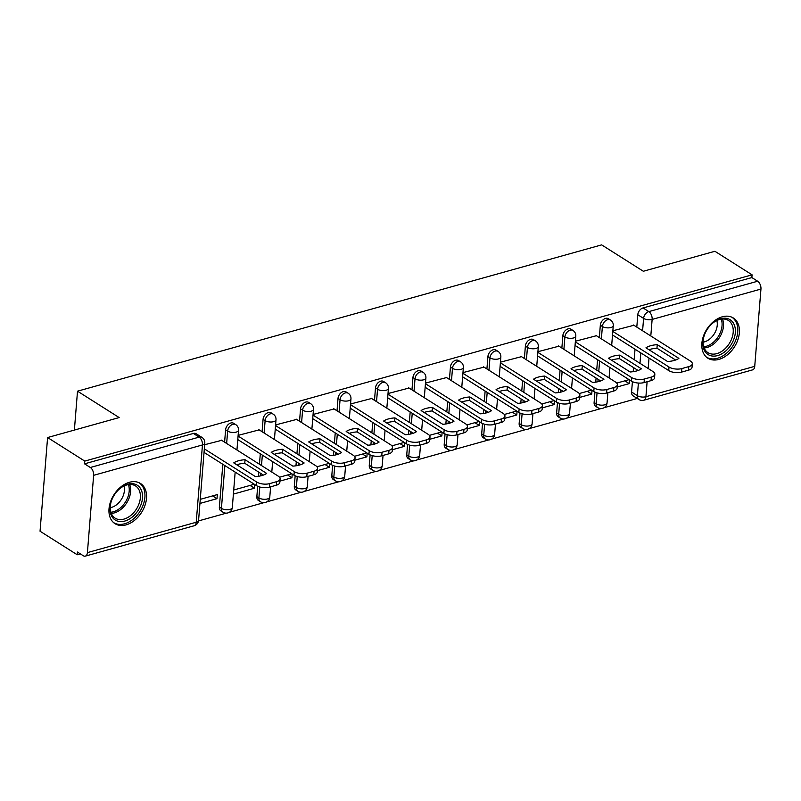 <?xml version="1.0" encoding="UTF-8"?>
<svg xmlns="http://www.w3.org/2000/svg" width="801" height="801" viewBox="0 0 801 801"><rect width="100%" height="100%" fill="white"/><g stroke="black" fill="none" stroke-linecap="round" stroke-linejoin="round"><path stroke-width="1.2" d="M233.662 423.298A6.098 4.205 122.4 0 0 230.838 422.998A6.098 4.205 122.4 0 0 225.592 429.797L227.644 431.098A6.098 4.205 -57.6 0 1 232.891 424.3A6.098 4.205 -57.6 0 1 235.714 424.6L233.662 423.298M271.139 412.845A6.098 4.205 122.4 0 0 268.305 412.535A6.098 4.205 122.4 0 0 263.068 419.334L265.121 420.635A6.098 4.205 -57.6 0 1 270.368 413.837A6.098 4.205 -57.6 0 1 273.191 414.147L271.139 412.845M308.605 402.382A6.098 4.205 122.4 0 0 305.782 402.072A6.098 4.205 122.4 0 0 300.535 408.88L302.598 410.182A6.098 4.205 -57.6 0 1 307.834 403.374A6.098 4.205 -57.6 0 1 310.668 403.684L308.605 402.382M346.082 391.919A6.098 4.205 122.4 0 0 343.259 391.619A6.098 4.205 122.4 0 0 338.012 398.417L340.065 399.719A6.098 4.205 -57.6 0 1 345.311 392.921A6.098 4.205 -57.6 0 1 348.135 393.221L346.082 391.919M383.559 381.466A6.098 4.205 122.4 0 0 380.725 381.156A6.098 4.205 122.4 0 0 375.489 387.954L377.541 389.256A6.098 4.205 -57.6 0 1 382.788 382.457A6.098 4.205 -57.6 0 1 385.611 382.768L383.559 381.466M421.026 371.003A6.098 4.205 122.4 0 0 418.202 370.693A6.098 4.205 122.4 0 0 412.956 377.501L415.018 378.803A6.098 4.205 -57.6 0 1 420.255 371.994A6.098 4.205 -57.6 0 1 423.088 372.305L421.026 371.003M458.502 360.54A6.098 4.205 122.4 0 0 455.679 360.24A6.098 4.205 122.4 0 0 450.432 367.038L452.485 368.34A6.098 4.205 -57.6 0 1 457.731 361.541A6.098 4.205 -57.6 0 1 460.555 361.842L458.502 360.54M495.979 350.087A6.098 4.205 122.4 0 0 493.146 349.777A6.098 4.205 122.4 0 0 487.909 356.575L489.962 357.877A6.098 4.205 -57.6 0 1 495.208 351.078A6.098 4.205 -57.6 0 1 498.032 351.389L495.979 350.087M533.446 339.624A6.098 4.205 122.4 0 0 530.622 339.314A6.098 4.205 122.4 0 0 525.376 346.122L527.438 347.424A6.098 4.205 -57.6 0 1 532.675 340.615A6.098 4.205 -57.6 0 1 535.509 340.926L533.446 339.624M570.923 329.161A6.098 4.205 122.4 0 0 568.099 328.861A6.098 4.205 122.4 0 0 562.853 335.659L564.905 336.961A6.098 4.205 -57.6 0 1 570.152 330.162A6.098 4.205 -57.6 0 1 572.975 330.463L570.923 329.161M608.4 318.708A6.098 4.205 122.4 0 0 605.566 318.397A6.098 4.205 122.4 0 0 600.329 325.196L602.382 326.498A6.098 4.205 -57.6 0 1 607.629 319.699A6.098 4.205 -57.6 0 1 610.452 320.01L608.4 318.708M718.898 359.399A23.8 16.39 122.4 0 0 737.811 339.964A23.8 16.39 122.4 0 0 733.346 317.997A23.8 16.39 122.4 0 0 722.322 316.795A23.8 16.39 122.4 0 0 703.408 336.23A23.8 16.39 122.4 0 0 707.874 358.197A23.8 16.39 122.4 0 0 718.898 359.399M126.047 524.885A23.8 16.39 122.4 0 0 144.961 505.451A23.8 16.39 122.4 0 0 140.495 483.474A23.8 16.39 122.4 0 0 129.472 482.272A23.8 16.39 122.4 0 0 110.558 501.706A23.8 16.39 122.4 0 0 115.024 523.684A23.8 16.39 122.4 0 0 126.047 524.885M47.589 437.546L119.169 417.571L77.507 391.178L601.661 244.876L643.323 271.259L714.903 251.284L752.079 274.833L84.766 461.096L47.589 437.546L40.05 531.223L77.226 554.773L80.37 553.892M198.508 520.92L226.353 513.151M229.286 512.33L263.819 502.688M266.763 501.867L301.296 492.225M304.24 491.413L338.773 481.771M341.707 480.95L376.24 471.308M379.183 470.487L413.716 460.845M416.66 460.024L451.193 450.392M454.137 449.571L488.67 439.929M491.604 439.108L526.137 429.466M529.081 428.645L563.614 419.013M566.557 418.192L601.09 408.55M604.024 407.729L637.246 398.457M77.226 554.773L77.447 552.039L83.234 555.714A6.098 3.514 -105.6 0 0 85.317 556.124A6.098 3.514 -105.6 0 0 87.409 552.62L93.637 475.323A6.098 3.514 -105.6 0 0 90.333 467.494L199.149 437.126A6.098 4.205 -57.6 0 1 201.982 437.426L196.185 433.762A6.098 4.205 -57.6 0 0 193.361 433.451L199.149 437.126A6.098 3.514 -105.6 0 1 202.453 444.955L93.637 475.323M84.766 461.096L84.546 463.829L90.333 467.494M631.578 392.029L637.376 395.694A6.098 4.205 -57.6 0 0 638.908 399.509L633.12 395.844A6.098 4.205 -57.6 0 1 631.578 392.029L632.42 381.656M633.221 371.664L633.551 367.579M634.192 359.649L635.023 349.226M636.805 327.118L637.796 314.743L643.593 318.408A6.098 4.205 -57.6 0 1 648.84 311.609L757.656 281.231A6.098 3.514 74.4 0 1 760.95 289.061L754.732 366.347A6.098 3.514 74.4 0 1 752.64 369.862L643.814 400.23A6.098 3.514 74.4 0 0 645.916 396.725L754.732 366.347M757.656 281.231L751.859 277.567L752.079 274.833M579.714 397.426L591.729 394.072L587.343 391.299M591.729 394.072L592.029 390.387M596.425 335.729L575.378 341.236M542.237 407.889L554.262 404.535L549.866 401.752M554.262 404.535L554.552 400.85M558.958 346.192L537.912 351.699M504.76 418.352L516.785 414.998L512.4 412.215M516.785 414.998L517.086 411.303M521.481 356.655L500.435 362.162M467.293 428.805L479.308 425.451L474.923 422.678M479.308 425.451L479.609 421.767M484.004 367.118L462.958 372.615M429.817 439.268L441.842 435.914L437.446 433.131M441.842 435.914L442.132 432.23M446.537 377.571L425.491 383.078M392.34 449.731L404.365 446.377L399.979 443.594M404.365 446.377L404.665 442.683M409.061 388.034L388.014 393.541M354.873 460.195L366.888 456.83L362.503 454.057M366.888 456.83L367.188 453.146M371.584 398.498L350.538 403.994M317.396 470.648L329.421 467.293L325.026 464.51M329.421 467.293L329.712 463.609M334.107 408.951L313.071 414.457M279.919 481.111L291.944 477.756L287.559 474.973M291.944 477.756L292.245 474.062M296.64 419.414L275.594 424.92M233.391 494.097L254.468 488.209L250.082 485.436M254.468 488.209L254.768 484.525M259.164 429.877L238.117 435.374M199.94 503.439L217.001 498.673L212.605 495.889M217.001 498.673L217.331 494.577L200.27 499.333M221.687 440.33L204.666 444.715M219.374 507.083L221.426 508.385A6.098 4.205 -57.6 0 0 222.968 512.199L220.916 510.898A6.098 4.205 122.4 0 1 219.374 507.083L222.818 464.29M224.6 442.172L225.592 429.797M256.851 496.63L258.903 497.932A6.098 4.205 -57.6 0 0 260.445 501.746L258.383 500.445A6.098 4.205 122.4 0 1 256.851 496.63L257.682 486.257M258.483 476.265L258.813 472.179M259.454 464.25L260.295 453.827M262.067 431.709L263.068 419.334M294.317 486.167L296.37 487.469A6.098 4.205 -57.6 0 0 297.912 491.283L295.859 489.982A6.098 4.205 122.4 0 1 294.317 486.167L295.158 475.794M295.959 465.802L296.29 461.726M296.921 453.797L297.762 443.364M299.544 421.256L300.535 408.88M331.794 475.704L333.847 477.006A6.098 4.205 -57.6 0 0 335.389 480.82L333.336 479.519A6.098 4.205 122.4 0 1 331.794 475.704L332.625 465.341M333.436 455.348L333.757 451.263M334.397 443.333L335.239 432.91M337.021 410.793L338.012 398.417M369.271 465.251L371.324 466.552A6.098 4.205 -57.6 0 0 372.865 470.367L370.803 469.066A6.098 4.205 122.4 0 1 369.271 465.251L370.102 454.878M370.903 444.885L371.233 440.8M371.874 432.87L372.715 422.447M374.488 400.33L375.489 387.954M406.738 454.788L408.8 456.089A6.098 4.205 -57.6 0 0 410.332 459.904L408.28 458.603A6.098 4.205 122.4 0 1 406.738 454.788L407.579 444.415M408.38 434.422L408.71 430.347M409.341 422.407L410.182 411.984M411.964 389.877L412.956 377.501M444.215 444.325L446.267 445.626A6.098 4.205 -57.6 0 0 447.809 449.441L445.756 448.139A6.098 4.205 122.4 0 1 444.215 444.325L445.046 433.962M445.857 423.969L446.177 419.884M446.818 411.954L447.659 401.531M449.441 379.414L450.432 367.038M481.691 433.872L483.744 435.173A6.098 4.205 -57.6 0 0 485.286 438.988L483.223 437.686A6.098 4.205 122.4 0 1 481.691 433.872L482.522 423.499M483.323 413.506L483.654 409.421M484.295 401.491L485.136 391.068M486.908 368.951L487.909 356.575M519.158 423.409L521.221 424.71A6.098 4.205 -57.6 0 0 522.753 428.525L520.7 427.223A6.098 4.205 122.4 0 1 519.158 423.409L519.999 413.036M520.8 403.043L521.131 398.958M521.761 391.028L522.602 380.605M524.385 358.498L525.376 346.122M556.635 412.946L558.687 414.247A6.098 4.205 -57.6 0 0 560.229 418.062L558.177 416.76A6.098 4.205 122.4 0 1 556.635 412.946L557.466 402.583M558.277 392.59L558.597 388.505M559.238 380.575L560.079 370.152M561.861 348.035L562.853 335.659M594.112 402.492L596.164 403.794A6.098 4.205 -57.6 0 0 597.706 407.609L595.644 406.307A6.098 4.205 122.4 0 1 594.112 402.492L594.943 392.12M595.744 382.127L596.074 378.042M596.715 370.112L597.556 359.689M599.328 337.571L600.329 325.196M74.383 430.067L77.507 391.178M617.181 386.973L629.206 383.619L624.82 380.835M629.206 383.619L629.506 379.924M633.901 325.276L612.855 330.783M629.065 379.654L616.76 383.088M84.546 463.829L193.361 433.451M751.859 277.567L643.043 307.934A6.098 4.205 122.4 0 0 637.796 314.743M591.589 390.107L579.283 393.541M554.122 400.57L541.806 404.004M516.645 411.033L504.33 414.467M479.168 421.486L466.863 424.92M441.701 431.949L429.386 435.384M404.225 442.412L391.909 445.847M366.748 452.865L354.442 456.31M329.281 463.328L316.966 466.763M291.804 473.791L279.489 477.226M254.328 484.245L233.722 490.002M648.97 349.727A19.074 8.39 -175.4 0 1 656.96 348.215L675.593 360.019M612.805 331.424L669.015 367.028A9.151 4.025 4.6 0 0 681.831 368.57L688.79 366.618A9.151 4.025 4.6 0 0 692.314 363.804L692.024 367.359A9.151 4.025 -175.4 0 1 688.51 370.172L681.541 372.115A9.151 4.025 -175.4 0 1 668.735 370.573L612.515 334.968M657.251 344.67A19.074 8.39 -175.4 0 0 645.956 347.824L667.603 361.521A19.074 8.39 -175.4 0 0 678.888 358.377L657.251 344.67L656.96 348.215M692.314 363.804A9.151 4.025 4.6 0 0 690.392 361.061L633.501 325.016M611.493 360.19A19.074 8.39 -175.4 0 1 619.493 358.678L638.117 370.483M575.328 341.877L631.538 377.491A9.151 4.025 4.6 0 0 644.354 379.023L651.323 377.081A9.151 4.025 4.6 0 0 654.838 374.267L654.557 377.812A9.151 4.025 -175.4 0 1 651.033 380.635L644.064 382.578A9.151 4.025 -175.4 0 1 631.258 381.036L575.048 345.431M619.774 355.123A19.074 8.39 -175.4 0 0 608.49 358.277L630.127 371.984A19.074 8.39 -175.4 0 0 641.411 368.83L619.774 355.123L619.493 358.678M654.838 374.267A9.151 4.025 4.6 0 0 652.925 371.524L596.024 335.479M574.027 370.643A19.074 8.39 -175.4 0 1 582.017 369.141L600.65 380.936M537.861 352.34L594.072 387.944A9.151 4.025 4.6 0 0 606.878 389.486L613.846 387.544A9.151 4.025 4.6 0 0 617.361 384.72L617.08 388.275A9.151 4.025 -175.4 0 1 613.556 391.088L606.597 393.041A9.151 4.025 -175.4 0 1 593.781 391.499L537.571 355.894M582.307 365.586A19.074 8.39 -175.4 0 0 571.013 368.74L592.65 382.447A19.074 8.39 -175.4 0 0 603.944 379.294L582.307 365.586L582.017 369.141M617.361 384.72A9.151 4.025 4.6 0 0 615.448 381.977L558.547 345.942M732.414 342.448A20.596 14.188 -57.6 0 1 711.008 355.794A20.596 14.188 -57.6 0 1 704.299 335.339A20.596 14.188 -57.6 0 1 705.811 331.854A20.596 14.188 -57.6 0 1 711.148 324.525A20.596 14.188 -57.6 0 1 731.203 320.54A20.596 14.188 -57.6 0 1 732.414 342.448M704.379 335.108A19.074 13.136 122.4 0 0 707.974 352.67A19.074 13.136 122.4 0 0 730.492 341.466A19.074 13.136 122.4 0 0 728.379 320.45A19.074 13.136 122.4 0 0 710.968 324.705M716.825 320.52A15.019 10.343 -57.6 0 1 715.123 332.345A15.019 10.343 -57.6 0 1 703.108 342.187M706.462 357.126L706.392 357.076A23.65 16.29 122.4 0 0 706.462 357.126A23.65 16.29 122.4 0 0 734.387 343.228A23.65 16.29 122.4 0 0 731.764 317.176A23.65 16.29 122.4 0 0 731.693 317.126L731.764 317.176M139.564 507.934A20.596 14.188 -57.6 0 1 118.158 521.271A20.596 14.188 -57.6 0 1 111.449 500.825A20.596 14.188 -57.6 0 1 112.961 497.331A20.596 14.188 -57.6 0 1 118.298 490.012A20.596 14.188 -57.6 0 1 138.353 486.017A20.596 14.188 -57.6 0 1 139.564 507.934M111.529 500.585A19.074 13.136 122.4 0 0 115.124 518.147A19.074 13.136 122.4 0 0 137.642 506.943A19.074 13.136 122.4 0 0 135.529 485.927A19.074 13.136 122.4 0 0 118.117 490.182M123.975 486.007A15.019 10.343 -57.6 0 1 122.273 497.821A15.019 10.343 -57.6 0 1 110.248 507.674M113.612 522.602L113.542 522.562A23.65 16.29 122.4 0 0 113.612 522.602A23.65 16.29 122.4 0 0 141.537 508.715A23.65 16.29 122.4 0 0 138.913 482.653A23.65 16.29 122.4 0 0 138.843 482.613L138.913 482.653M536.55 381.106A19.074 8.39 -175.4 0 1 544.54 379.594L563.173 391.399M500.385 362.803L556.595 398.407A9.151 4.025 4.6 0 0 569.411 399.949L576.37 397.997A9.151 4.025 4.6 0 0 579.894 395.183L579.604 398.738A9.151 4.025 -175.4 0 1 576.089 401.551L569.121 403.494A9.151 4.025 -175.4 0 1 556.305 401.962L500.094 366.347M544.83 376.049A19.074 8.39 -175.4 0 0 533.536 379.203L555.173 392.911A19.074 8.39 -175.4 0 0 566.467 389.757L544.83 376.049L544.54 379.594M579.894 395.183A9.151 4.025 4.6 0 0 577.972 392.44L521.071 356.395M499.073 391.569A19.074 8.39 -175.4 0 1 507.073 390.057L525.696 401.862M462.908 373.256L519.118 408.87A9.151 4.025 4.6 0 0 531.934 410.402L538.903 408.46A9.151 4.025 4.6 0 0 542.417 405.646L542.137 409.191A9.151 4.025 -175.4 0 1 538.612 412.014L531.644 413.957A9.151 4.025 -175.4 0 1 518.838 412.415L462.628 376.81M507.353 386.513A19.074 8.39 -175.4 0 0 496.069 389.656L517.706 403.364A19.074 8.39 -175.4 0 0 528.99 400.21L507.353 386.513L507.073 390.057M542.417 405.646A9.151 4.025 4.6 0 0 540.505 402.903L483.604 366.858M461.606 402.022A19.074 8.39 -175.4 0 1 469.596 400.52L488.23 412.315M425.441 383.719L481.651 419.324A9.151 4.025 4.6 0 0 494.457 420.865L501.426 418.923A9.151 4.025 4.6 0 0 504.94 416.109L504.66 419.654A9.151 4.025 -175.4 0 1 501.136 422.467L494.177 424.42A9.151 4.025 -175.4 0 1 481.361 422.878L425.151 387.273M469.887 396.966A19.074 8.39 -175.4 0 0 458.593 400.12L480.23 413.827A19.074 8.39 -175.4 0 0 491.524 410.673L469.887 396.966L469.596 400.52M504.94 416.109A9.151 4.025 4.6 0 0 503.028 413.356L446.127 377.321M424.13 412.485A19.074 8.39 -175.4 0 1 432.119 410.973L450.753 422.778M387.964 394.182L444.175 429.787A9.151 4.025 4.6 0 0 456.981 431.328L463.949 429.376A9.151 4.025 4.6 0 0 467.474 426.563L467.183 430.117A9.151 4.025 -175.4 0 1 463.669 432.93L456.7 434.873A9.151 4.025 -175.4 0 1 443.884 433.341L387.674 397.727M432.41 407.429A19.074 8.39 -175.4 0 0 421.116 410.583L442.753 424.29A19.074 8.39 -175.4 0 0 454.047 421.136L432.41 407.429L432.119 410.973M467.474 426.563A9.151 4.025 4.6 0 0 465.551 423.819L408.65 387.774M386.653 422.948A19.074 8.39 -175.4 0 1 394.653 421.436L413.276 433.241M350.488 404.635L406.698 440.25A9.151 4.025 4.6 0 0 419.514 441.782L426.482 439.839A9.151 4.025 4.6 0 0 429.997 437.026L429.706 440.57A9.151 4.025 -175.4 0 1 426.192 443.394L419.223 445.336A9.151 4.025 -175.4 0 1 406.417 443.794L350.207 408.19M394.933 417.892A19.074 8.39 -175.4 0 0 383.649 421.036L405.286 434.743A19.074 8.39 -175.4 0 0 416.57 431.599L394.933 417.892L394.653 421.436M429.997 437.026A9.151 4.025 4.6 0 0 428.084 434.282L371.183 398.237M349.176 433.401A19.074 8.39 -175.4 0 1 357.176 431.899L375.809 443.694M313.021 415.098L369.231 450.703A9.151 4.025 4.6 0 0 382.037 452.245L389.006 450.302A9.151 4.025 4.6 0 0 392.52 447.489L392.24 451.033A9.151 4.025 -175.4 0 1 388.715 453.847L381.757 455.799A9.151 4.025 -175.4 0 1 368.941 454.257L312.73 418.653M357.466 428.345A19.074 8.39 -175.4 0 0 346.172 431.499L367.809 445.206A19.074 8.39 -175.4 0 0 379.103 442.052L357.466 428.345L357.176 431.899M392.52 447.489A9.151 4.025 4.6 0 0 390.608 444.735L333.707 408.7M311.709 443.864A19.074 8.39 -175.4 0 1 319.699 442.362L338.332 454.157M275.544 425.561L331.754 461.166A9.151 4.025 4.6 0 0 344.56 462.708L351.529 460.765A9.151 4.025 4.6 0 0 355.053 457.942L354.763 461.496A9.151 4.025 -175.4 0 1 351.249 464.31L344.28 466.252A9.151 4.025 -175.4 0 1 331.464 464.72L275.254 429.106M319.989 438.808A19.074 8.39 -175.4 0 0 308.695 441.962L330.332 455.669A19.074 8.39 -175.4 0 0 341.626 452.515L319.989 438.808L319.699 442.362M355.053 457.942A9.151 4.025 4.6 0 0 353.131 455.198L296.23 419.153M274.232 454.327A19.074 8.39 -175.4 0 1 282.232 452.815L300.856 464.62M238.067 436.024L294.277 471.629A9.151 4.025 4.6 0 0 307.093 473.161L314.062 471.218A9.151 4.025 4.6 0 0 317.576 468.405L317.286 471.959A9.151 4.025 -175.4 0 1 313.772 474.773L306.803 476.715A9.151 4.025 -175.4 0 1 293.997 475.173L237.787 439.569M282.513 449.271A19.074 8.39 -175.4 0 0 271.229 452.415L292.866 466.122A19.074 8.39 -175.4 0 0 304.15 462.978L282.513 449.271L282.232 452.815M317.576 468.405A9.151 4.025 4.6 0 0 315.664 465.661L258.763 429.616M236.756 464.78A19.074 8.39 -175.4 0 1 244.756 463.278L263.389 475.073M204.335 448.85L256.811 482.082A9.151 4.025 4.6 0 0 269.617 483.624L276.585 481.681A9.151 4.025 4.6 0 0 280.1 478.868L279.819 482.412A9.151 4.025 -175.4 0 1 276.295 485.226L269.336 487.178A9.151 4.025 -175.4 0 1 256.52 485.636L204.045 452.395M245.046 459.724A19.074 8.39 -175.4 0 0 233.752 462.878L255.389 476.585A19.074 8.39 -175.4 0 0 266.683 473.431L245.046 459.724L244.756 463.278M280.1 478.868A9.151 4.025 4.6 0 0 278.187 476.114L221.286 440.079M87.409 552.62L196.235 522.242L202.453 444.955A6.098 2.683 4.6 0 0 204.796 443.073A6.098 6.098 0 0 0 201.982 437.426M647.118 381.727L645.916 396.725A6.098 2.683 -175.4 0 1 637.376 395.694L638.387 383.058M639.979 363.324L640.82 352.901M642.592 330.783L643.593 318.408A6.098 2.683 -175.4 0 0 652.134 319.429L650.802 335.979M649.711 349.476L649.661 350.167M649.02 358.097L648.179 368.52M760.95 289.061L652.134 319.429A6.098 3.514 -105.6 0 0 648.84 311.609L643.043 307.934M222.968 512.199A6.098 6.098 0 0 0 232.31 507.534A6.098 2.683 4.6 0 1 229.967 509.416A6.098 2.683 4.6 0 1 221.426 508.385L224.871 465.591M226.653 443.474L227.644 431.098A6.098 2.683 4.6 0 0 236.185 432.129A6.098 2.683 -175.4 0 0 238.538 430.247A6.098 6.098 0 0 0 235.714 424.6M260.445 501.746A6.098 6.098 0 0 0 269.787 497.081A6.098 2.683 4.6 0 1 267.444 498.953A6.098 2.683 4.6 0 1 258.903 497.932L259.784 487.008M260.675 475.854L260.866 473.481M261.506 465.551L262.348 455.128M264.12 433.011L265.121 420.635A6.098 2.683 4.6 0 0 273.662 421.666A6.098 2.683 -175.4 0 0 276.005 419.784A6.098 6.098 0 0 0 273.191 414.147M297.912 491.283A6.098 6.098 0 0 0 307.264 486.618A6.098 2.683 4.6 0 1 304.911 488.5A6.098 2.683 4.6 0 1 296.37 487.469L297.251 476.545M298.152 465.401L298.342 463.028M298.983 455.098L299.814 444.665M301.597 422.558L302.598 410.182A6.098 2.683 4.6 0 0 311.138 411.203A6.098 2.683 -175.4 0 0 313.481 409.331A6.098 6.098 0 0 0 310.668 403.684M335.389 480.82A6.098 6.098 0 0 0 344.73 476.154A6.098 2.683 4.6 0 1 342.387 478.037A6.098 2.683 4.6 0 1 333.847 477.006L334.728 466.092M335.629 454.938L335.819 452.565M336.45 444.635L337.291 434.212M339.073 412.094L340.065 399.719A6.098 2.683 4.6 0 0 348.605 400.75A6.098 2.683 -175.4 0 0 350.958 398.868A6.098 6.098 0 0 0 348.135 393.221M372.865 470.367A6.098 6.098 0 0 0 382.207 465.701A6.098 2.683 4.6 0 1 379.864 467.574A6.098 2.683 4.6 0 1 371.324 466.552L372.205 455.629M373.096 444.475L373.286 442.102M373.927 434.172L374.768 423.749M376.54 401.631L377.541 389.256A6.098 2.683 4.6 0 0 386.082 390.287A6.098 2.683 -175.4 0 0 388.425 388.405A6.098 6.098 0 0 0 385.611 382.768M410.332 459.904A6.098 6.098 0 0 0 419.684 455.238A6.098 2.683 4.6 0 1 417.341 457.111A6.098 2.683 4.6 0 1 408.8 456.089L409.671 445.166M410.573 434.022L410.763 431.649M411.404 423.709L412.235 413.286M414.017 391.178L415.018 378.803A6.098 2.683 4.6 0 0 423.559 379.824A6.098 2.683 -175.4 0 0 425.902 377.952A6.098 6.098 0 0 0 423.088 372.305M447.809 449.441A6.098 6.098 0 0 0 457.161 444.775A6.098 2.683 4.6 0 1 454.808 446.658A6.098 2.683 4.6 0 1 446.267 445.626L447.148 434.713M448.049 423.559L448.24 421.186M448.87 413.256L449.711 402.833M451.494 380.715L452.485 368.34A6.098 2.683 4.6 0 0 461.026 369.371A6.098 2.683 -175.4 0 0 463.378 367.489A6.098 6.098 0 0 0 460.555 361.842M485.286 438.988A6.098 6.098 0 0 0 494.628 434.322A6.098 2.683 4.6 0 1 492.285 436.195A6.098 2.683 4.6 0 1 483.744 435.173L484.625 424.25M485.516 413.096L485.706 410.723M486.347 402.793L487.188 392.37M488.97 370.252L489.962 357.877A6.098 2.683 4.6 0 0 498.502 358.908A6.098 2.683 -175.4 0 0 500.845 357.026A6.098 6.098 0 0 0 498.032 351.389M522.753 428.525A6.098 6.098 0 0 0 532.104 423.859A6.098 2.683 4.6 0 1 529.761 425.731A6.098 2.683 4.6 0 1 521.221 424.71L522.092 413.787M522.993 402.643L523.183 400.26M523.824 392.33L524.655 381.907M526.437 359.799L527.438 347.424A6.098 2.683 4.6 0 0 535.979 348.445A6.098 2.683 -175.4 0 0 538.322 346.573A6.098 6.098 0 0 0 535.509 340.926M560.229 418.062A6.098 6.098 0 0 0 569.581 413.396A6.098 2.683 4.6 0 1 567.228 415.278A6.098 2.683 4.6 0 1 558.687 414.247L559.569 403.334M560.47 392.18L560.66 389.807M561.291 381.877L562.132 371.454M563.914 349.336L564.905 336.961A6.098 2.683 4.6 0 0 573.446 337.982A6.098 2.683 -175.4 0 0 575.799 336.11A6.098 6.098 0 0 0 572.975 330.463M597.706 407.609A6.098 6.098 0 0 0 607.048 402.943A6.098 2.683 4.6 0 1 604.705 404.815A6.098 2.683 4.6 0 1 596.164 403.794L597.045 392.87M597.936 381.717L598.127 379.344M598.768 371.414L599.609 360.991M601.391 338.873L602.382 326.498A6.098 2.683 4.6 0 0 610.923 327.529A6.098 2.683 -175.4 0 0 613.266 325.647A6.098 6.098 0 0 0 610.452 320.01M198.578 520.36A6.098 2.683 4.6 0 1 196.235 522.242A6.098 3.514 74.4 0 1 194.132 525.756A6.098 6.098 0 0 0 198.578 520.36L204.796 443.073M669.015 367.028L668.735 370.573M681.831 368.57L681.541 372.115M688.79 366.618L688.51 370.172M631.538 377.491L631.258 381.036M644.354 379.023L644.064 382.578M651.323 377.081L651.033 380.635M594.072 387.944L593.781 391.499M606.878 389.486L606.597 393.041M613.846 387.544L613.556 391.088M722.482 318.998A19.074 13.136 -57.6 0 1 720.76 335.299A19.074 13.136 -57.6 0 1 704.139 347.954M703.719 346.763A18.443 12.706 122.4 0 0 719.428 334.548A18.443 12.706 122.4 0 0 721.23 319.128M129.632 484.475A19.074 13.136 -57.6 0 1 127.91 500.775A19.074 13.136 -57.6 0 1 111.289 513.431M110.868 512.25A18.443 12.706 122.4 0 0 126.578 500.034A18.443 12.706 122.4 0 0 128.38 484.605M556.595 398.407L556.305 401.962M569.411 399.949L569.121 403.494M576.37 397.997L576.089 401.551M519.118 408.87L518.838 412.415M531.934 410.402L531.644 413.957M538.903 408.46L538.612 412.014M481.651 419.324L481.361 422.878M494.457 420.865L494.177 424.42M501.426 418.923L501.136 422.467M444.175 429.787L443.884 433.341M456.981 431.328L456.7 434.873M463.949 429.376L463.669 432.93M406.698 440.25L406.417 443.794M419.514 441.782L419.223 445.336M426.482 439.839L426.192 443.394M369.231 450.703L368.941 454.257M382.037 452.245L381.757 455.799M389.006 450.302L388.715 453.847M331.754 461.166L331.464 464.72M344.56 462.708L344.28 466.252M351.529 460.765L351.249 464.31M294.277 471.629L293.997 475.173M307.093 473.161L306.803 476.715M314.062 471.218L313.772 474.773M256.811 482.082L256.52 485.636M269.617 483.624L269.336 487.178M276.585 481.681L276.295 485.226M613.266 325.647L611.684 345.391M609.901 367.509L609.06 377.932M607.879 392.68L607.048 402.943M575.799 336.11L574.207 355.854M572.425 377.972L571.584 388.395M570.402 403.133L569.581 413.396M538.322 346.573L536.73 366.317M534.958 388.425L534.117 398.858M532.925 413.596L532.104 423.859M500.845 357.026L499.263 376.78M497.481 398.888L496.64 409.311M495.459 424.059L494.628 434.322M463.378 367.489L461.787 387.233M460.004 409.351L459.163 419.774M457.982 434.522L457.161 444.775M425.902 377.952L424.31 397.696M422.538 419.814L421.696 430.237M420.505 444.976L419.684 455.238M388.425 388.405L386.843 408.16M385.061 430.267L384.22 440.69M383.038 455.439L382.207 465.701M350.958 398.868L349.366 418.613M347.584 440.73L346.743 451.153M345.561 465.902L344.73 476.154M313.481 409.331L311.889 429.076M310.117 451.193L309.276 461.616M308.085 476.355L307.264 486.618M276.005 419.784L274.423 439.539M272.64 461.646L271.799 472.069M270.618 486.818L269.787 497.081M238.538 430.247L236.946 449.992M235.164 472.109L232.31 507.534M85.317 556.124L194.132 525.756M638.908 399.509A6.098 6.098 0 0 0 643.814 400.23"/></g></svg>
